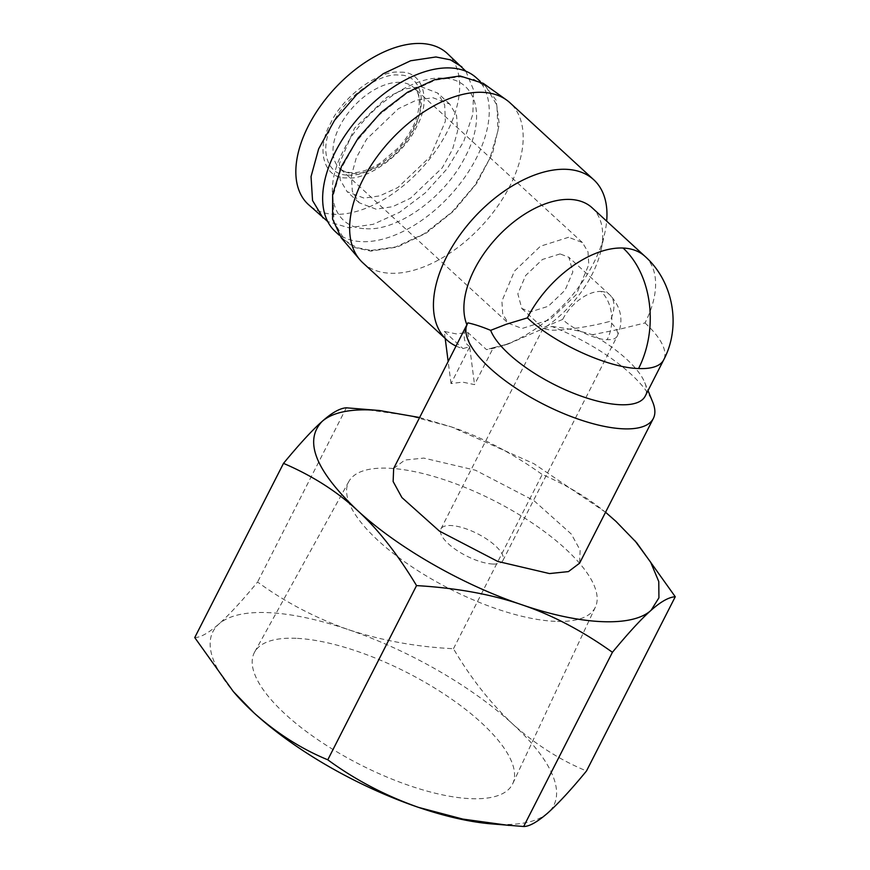 <?xml version="1.0" encoding="UTF-8"?>
<svg xmlns="http://www.w3.org/2000/svg" width="870" height="870" viewBox="0 0 870 870"><rect width="100%" height="100%" fill="white"/><g stroke="black" fill="none" stroke-linecap="round" stroke-linejoin="round"><path stroke-width="0.65" stroke-dasharray="4.35 3.26" d="M296.104 638.308A144.877 51.678 27 0 0 254.573 652.174A144.877 51.678 27 0 0 318.474 740.142A144.877 51.678 27 0 0 470.637 798.66A144.877 51.678 27 0 0 512.724 783.707A144.877 51.678 27 0 0 446.908 695.913A144.877 51.678 27 0 0 296.104 638.308M555.212 621.343A138.352 49.351 -153 0 1 409.9 565.457A138.352 49.351 -153 0 1 348.881 481.447A138.352 49.351 -153 0 1 388.542 468.212A138.352 49.351 -153 0 1 532.549 523.218A138.352 49.351 -153 0 1 595.406 607.064A138.352 49.351 -153 0 1 555.212 621.343M235.041 693.542A191.291 68.23 -153 0 1 218.914 624.018A191.291 68.23 -153 0 1 348.272 629.597A191.291 68.23 -153 0 1 512.735 724.057A191.291 68.23 -153 0 1 547.828 812.95A191.291 68.23 -153 0 1 498.586 824.347A191.291 68.23 -153 0 1 490.734 823.825M562.683 319.399L543.587 327.435L543.815 328.708L550.503 330.121C556.398 330.415 565.435 329.708 577.582 327.99C589.643 326.119 598.69 324.401 609.718 321.432A34.778 12.408 -153 0 1 617.189 336.201A34.778 12.408 -153 0 1 607.151 339.659C596.45 340.018 571.992 328.882 562.683 319.399A34.778 20.01 -47.4 0 1 600.952 291.461A34.778 25.6 92.5 0 1 607.151 339.659M492.822 564.032A34.778 12.408 -153 0 1 456.456 550.09A34.778 12.408 -153 0 1 440.883 528.993A34.778 12.408 -153 0 1 450.932 525.534A34.778 12.408 -153 0 1 487.298 539.476A34.778 12.408 -153 0 1 502.871 560.574A34.778 12.408 -153 0 1 492.822 564.032M560.095 253.931L542.467 259.456L525.654 275.507L517.846 293.875L521.815 308.491L530.602 311.83L548.231 306.305L565.043 290.254L572.851 271.886L568.882 257.27L560.095 253.931M568.578 237.282L540.444 246.221L514.442 271.125L501.903 301.15L502.708 313.929L508.287 323.216L522.12 328.479L550.253 319.54L576.255 294.636L588.794 264.61L587.989 251.843L582.411 242.545L568.578 237.282M393.664 468.462L404.8 460.056L423.777 458.088L475.498 470.235L533.875 500.576L571.351 534.115L580.127 550.144L579.594 563.205M456.032 346.064A108.685 62.52 132.6 0 0 462.949 348.587L469.844 346.641L451.008 383.605L462.503 382.093L474.52 384.627L493.355 347.663L508.308 343.954L543.315 328.577L551.874 326.489A104.335 37.214 -153 0 1 652.761 402.201M348.12 174.99C367.575 177.784 402.875 152.022 414.142 126.802C428.497 101.725 420.417 74.091 399.015 75.114C379.559 72.33 344.259 98.093 332.992 123.301C318.637 148.378 326.718 176.023 348.12 174.99M469.844 346.641C463.427 342.693 462.525 335.581 467.114 325.293A86.946 50.014 -47.4 0 1 466.885 324.749M445.201 338.463L444.298 331.448L456.304 333.906L467.821 332.46L486.471 349.599A108.685 62.52 132.6 0 0 500.315 346.434A108.685 62.52 132.6 0 0 604.867 232.638A108.685 62.52 132.6 0 0 606.662 221.143M362.877 262.827A108.685 62.52 132.6 0 0 390.315 273.267A108.685 62.52 132.6 0 0 497.738 206.125A108.685 62.52 132.6 0 0 509.95 102.758M400.494 72.221C423.081 71.057 431.694 100.474 416.491 126.9C404.691 153.468 367.107 180.906 346.651 177.893C324.053 179.057 315.44 149.629 330.644 123.203C342.443 96.635 380.027 69.198 400.494 72.221M447.169 53.353A102.595 59.019 -47.4 0 1 435.652 150.923A102.595 59.019 -47.4 0 1 334.243 214.314A102.595 59.019 -47.4 0 1 308.339 204.461M341.334 237.945L354.014 247.374L370.848 251.125L397.546 246.993L426.354 233.029L453.879 210.877L476.88 183.135L492.637 153.087L499.293 124.269L496.063 100.093L483.339 83.389M465.852 71.22L473.574 89.969L472.867 114.155L463.808 141.288L447.321 168.519L425.136 193.042L399.558 212.302L373.241 224.297L348.903 227.777L327.729 221.567M371.207 250.397L395.611 246.96L424.038 233.856L452.019 211.997L474.748 185.364L489.908 158.318L497.966 130.718L496.911 105.227L486.058 86.717L473.976 79.42L459.719 76.701L435.315 80.138L406.888 93.242L378.918 115.101L356.189 141.745L341.018 168.78L332.971 196.381L334.015 221.872L344.868 240.381L356.961 247.678L371.207 250.397M335.352 231.637A104.335 60.019 132.6 0 0 361.692 241.653A104.335 60.019 132.6 0 0 464.819 177.197A104.335 60.019 132.6 0 0 476.532 77.974M432.858 97.712L449.768 104.139L456.587 115.503L457.566 131.12L452.596 149.227L442.243 167.812L410.466 198.251L392.598 206.69L376.068 209.17L359.169 202.743L352.35 191.389L351.371 175.773L356.33 157.666L366.694 139.08L398.471 108.641L416.328 100.191L432.858 97.712M420.819 86.652L437.719 93.079L444.69 104.955L445.364 121.311L430.302 156.6L397.927 187.496L379.755 195.88L364.03 198.11L347.119 191.683L340.159 179.796L339.485 163.44L354.536 128.151L386.922 97.266L405.094 88.87L420.819 86.652M366.118 228.712C398.264 231.159 445.962 196.337 465.613 156.078C486.95 115.895 476.02 78.55 442.819 78.169C410.673 75.733 362.975 110.555 343.313 150.804C321.987 190.998 332.916 228.342 366.118 228.712M194.739 637.569C200.339 637.623 208.398 633.099 218.914 624.018C229.81 614.176 242.697 600.18 257.574 582.03C284.86 601.996 315.092 617.852 348.272 629.597C381.832 640.581 416.893 646.954 453.455 648.715C470.507 677.752 490.256 702.862 512.735 724.057C535.583 744.502 560.171 760.13 586.5 770.961M346.336 407.812L257.574 582.03M453.455 648.715L542.217 474.509C570.894 486.798 595.482 502.436 615.982 521.402L636.72 542.804M360.996 408.9L408.856 415.566L451.53 426.942C481.828 437.153 512.06 453.009 542.217 474.509M419.623 417.513L451.53 426.942L533.886 463.688L605.553 512.245M467.114 325.293L467.886 322.868M451.008 383.605L448.159 361.507M467.821 332.46L474.52 384.627M444.298 331.448L462.949 348.587M592.133 207.789A86.946 50.014 -47.4 0 1 601.029 250.103A86.946 50.014 -47.4 0 1 543.315 328.577M493.355 347.663L486.471 349.599M551.874 326.489C566.838 328.24 580.388 330.991 592.492 334.743A86.946 31.015 -153 0 1 644.735 382.539A86.946 31.015 -153 0 1 645.236 396.078M645.029 256.389A86.946 50.014 -47.4 0 1 644.996 322.944L619.897 329.143L592.492 334.743M644.996 322.944A86.946 31.015 -153 0 1 663.669 359.886M399.939 82.345A54.777 31.516 132.6 0 0 345.803 116.188A54.777 31.516 132.6 0 0 339.648 168.28A54.777 31.516 132.6 0 0 353.481 173.543A54.777 31.516 132.6 0 0 407.617 139.7A54.777 31.516 132.6 0 0 413.772 87.609A54.777 31.516 132.6 0 0 399.939 82.345M600.952 291.461A34.778 20.01 -47.4 0 1 609.729 294.799A34.778 20.01 -47.4 0 1 609.718 321.432M348.881 481.447L254.573 652.174M440.883 528.993L543.587 327.435M521.815 308.491L543.815 328.708M582.411 242.545L413.772 87.609C420.482 93.264 421.069 104.367 415.523 120.93C411.695 130.5 405.801 139.613 397.818 148.259L381.027 162.57C369.848 169.683 360.006 173.054 351.491 172.673C346.282 172.347 342.334 170.879 339.648 168.28L508.287 323.216M486.058 86.717L480.349 81.465M449.768 104.139L437.719 93.079M595.406 607.064L512.724 783.707M502.871 560.574L617.189 336.201C623.975 321.139 621.495 307.338 609.729 294.799L568.882 257.27M601.029 250.103L604.867 232.638M508.308 343.954L500.315 346.434M644.735 382.539L648.03 390.597M344.868 240.381L339.18 235.15M359.169 202.743L347.13 191.683"/><path stroke-width="1.3" d="M605.553 512.245L615.982 521.402L636.72 542.804L675.261 596.744L586.5 770.961C571.623 789.112 558.725 803.108 547.828 812.95C537.323 822.03 529.264 826.543 523.664 826.5L490.734 823.825A191.291 68.23 -153 0 1 418.47 807.371A191.291 68.23 -153 0 1 254.018 712.911A191.291 68.23 -153 0 1 235.041 693.542L233.28 691.519M509.004 825.423L462.862 819.094L418.47 807.371C385.301 795.637 355.069 779.781 327.783 759.804C301.455 748.983 276.867 733.356 254.018 712.911L233.28 691.509L194.739 637.569L283.5 463.362C299.617 443.852 312.504 429.856 322.172 421.363C332.014 412.858 348.424 409.063 371.414 409.966L379.266 410.488L419.623 417.513M327.783 759.804L416.545 585.597C397.623 554.168 377.874 529.047 357.265 510.255C315.364 470.344 303.663 440.709 322.172 421.363C331.916 412.695 339.974 408.182 346.336 407.812L379.266 410.488M648.03 390.597L652.761 402.201A104.335 37.214 -153 0 1 653.348 418.448L579.594 563.194L568.458 571.601L549.47 573.569L497.76 561.433L439.383 531.081L401.907 497.553L393.131 481.512L393.664 468.462L467.418 323.705A104.335 37.214 -153 0 1 467.886 322.868C474.346 324.249 481.936 326.739 490.647 330.35L506.307 324.249L527.394 317.876A86.946 50.014 -47.4 0 1 623.072 248.037A86.946 50.014 -47.4 0 1 645.029 256.389C673.554 281.652 681.395 326.663 663.669 359.886A86.946 31.015 -153 0 1 638.569 368.532C607.869 367.836 554.581 343.563 527.394 317.876M653.348 418.448A104.335 37.214 -153 0 1 623.235 428.823A104.335 37.214 -153 0 1 514.137 387.009A104.335 37.214 -153 0 1 467.418 323.705M466.885 324.749A86.946 50.014 -47.4 0 1 491.158 244.078A86.946 50.014 -47.4 0 1 570.176 199.437A86.946 50.014 -47.4 0 1 592.133 207.789L645.029 256.389M606.662 221.143A108.685 62.52 132.6 0 0 593.742 179.753A108.685 62.52 132.6 0 0 566.305 169.313A108.685 62.52 132.6 0 0 458.881 236.455A108.685 62.52 132.6 0 0 446.68 339.822A108.685 62.52 132.6 0 0 456.032 346.064M593.742 179.753L509.95 102.758A108.685 62.52 132.6 0 0 506.525 99.985A108.685 62.52 132.6 0 0 482.513 92.329A108.685 62.52 132.6 0 0 377.286 156.404A108.685 62.52 132.6 0 0 359.821 259.662A108.685 62.52 132.6 0 0 362.877 262.827L446.68 339.822M663.669 359.886L645.236 396.078A86.946 31.015 -153 0 1 620.136 404.724A86.946 31.015 -153 0 1 490.647 330.35M327.729 221.567L308.339 204.461A102.595 59.019 -47.4 0 1 319.866 106.879A102.595 59.019 -47.4 0 1 421.276 43.5A102.595 59.019 -47.4 0 1 447.169 53.353L465.852 71.22M506.525 99.985L483.339 83.389L460.089 75.973L434.826 79.648L407.508 92.231L381.049 112.404L358.233 138.004L341.508 166.322L332.634 194.347L332.579 219.099L341.334 237.945L359.821 259.662M323.009 217.924L312.547 200.524L311.047 176.599L318.659 148.835L334.537 120.354L356.896 94.352L383.235 73.711L410.607 60.77L435.935 56.974L450.355 59.812L461.839 66.827M480.349 81.465L476.532 77.974A104.335 60.019 132.6 0 0 450.192 67.947A104.335 60.019 132.6 0 0 347.076 132.414A104.335 60.019 132.6 0 0 335.352 231.637L339.18 235.15M523.664 826.5L612.426 652.293C582.269 630.793 552.037 614.938 521.728 604.715C462.372 584.749 397.253 547.35 357.265 510.255C336.766 491.289 312.178 475.651 283.5 463.362M675.261 596.744C668.899 597.114 660.841 601.627 651.086 610.294C632.533 627.455 581.312 625.247 521.728 604.715C491.517 594.33 456.456 587.957 416.545 585.597M634.959 540.77L650.673 562.237L658.775 581.551L658.927 597.82L651.086 610.294C641.429 618.787 628.542 632.784 612.426 652.293M448.159 361.507L445.201 338.463M623.072 248.037A86.946 63.999 92.5 0 1 638.569 368.532"/></g></svg>
